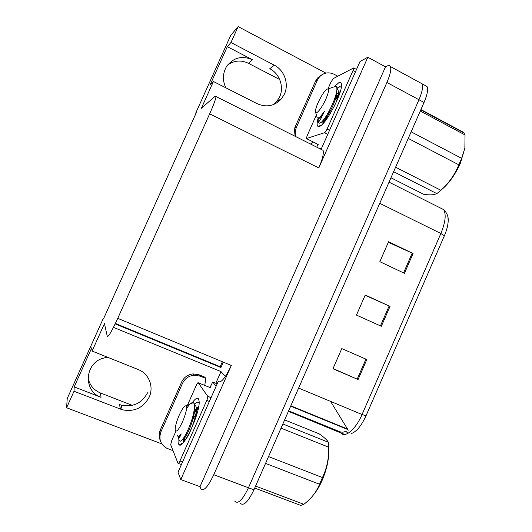 <?xml version="1.0" encoding="UTF-8"?>
<svg xmlns="http://www.w3.org/2000/svg" width="532" height="532" viewBox="0 0 532 532"><rect width="100%" height="100%" fill="white"/><g stroke="black" fill="none" stroke-linecap="round" stroke-linejoin="round"><path stroke-width="0.8" d="M103.62 318.588L103.288 318.449L67.231 398.534L66.6 407.758L74.021 391.253L122.214 409.76C134.27 412.14 143.261 407.931 149.186 397.138C154.094 386.711 148.92 373.59 138.194 369.534L92.109 351.06L104.452 323.642L107.291 336.35C108.322 337.208 111.813 331.203 117.752 318.342L209.668 113.841C213.631 104.91 215.753 99.138 216.025 96.531L215.287 96.146L201.369 108.275L213.412 81.502L257.122 103.674C266.552 107.73 274.692 106.081 281.534 98.739L284.427 94.051C289.182 83.95 284.434 70.251 274.332 65.21L230.961 42.52L238.123 26.6L230.722 35.371L195.663 113.243L195.982 113.402M273.601 104.545L276.826 101.432L279.652 96.857C284.301 86.989 279.652 73.616 269.771 68.708L274.332 65.21M132.282 405.351L100.528 393.015C93.566 390.056 89.416 384.909 88.059 377.574M74.021 391.253L74.167 386.91L101.02 397.304C83.91 391.605 84.142 365.284 101.446 358.714L107.171 357.098M215.812 383.266L220.993 371.582L225.375 376.476M209.668 113.841L318.801 167.946L367.825 57.243L360.038 61.493L321.102 149.346M218.213 381.504L178.001 472.25L180.78 479.578L231.327 365.457C225.462 377.787 221.119 383.166 218.286 381.597L218.213 381.504M318.801 167.946C322.505 159.281 323.922 153.409 323.05 150.323L216.025 96.531M199.999 486.694L385.487 66.839L387.429 65.901C388.919 65.197 389.929 65.423 390.468 66.586C391.432 69.373 390.242 74.673 386.904 82.48L213.771 474.73C207.806 487.199 203.497 491.821 200.83 488.582L199.999 486.694L180.78 479.578M66.6 407.758L161.828 443.907M419.808 82.553L422.036 83.763C423.273 86.676 422.248 92.003 418.97 99.73L248.457 487.771C242.525 500.08 237.964 504.536 234.765 501.124L234.692 501.004M238.123 26.6L325.87 73.097M367.825 57.243L385.487 66.839M227.623 65.01C234.12 60.389 241.062 59.823 248.457 63.308L279.692 79.527M222.376 361.747L220.175 366.708L115.391 323.443M113.462 327.353L220.993 371.582M225.841 87.807C222.522 80.751 222.622 73.895 226.153 67.225C232.823 57.682 241.581 55.195 252.434 59.75L227.317 46.656L210.187 84.708L213.412 81.502M227.317 46.656L230.961 42.52M103.288 318.449L103.421 319.034L196.308 112.684L195.663 113.243M74.167 386.91L91.817 347.709L92.109 351.06M223.327 362.139L220.933 367.532L115.178 323.888M220.933 367.532L220.175 366.708M121.223 405.185L119.494 404.513L120.458 409.168M147.544 392.802C141.758 403.336 132.98 407.432 121.203 405.091L119.494 404.513M347.981 433.321L345.853 431.259C343.818 432.303 341.803 432.45 339.802 431.698L341.178 433.381C345.787 437.776 355.921 428.918 362.053 414.508L365.989 415.851C361.388 425.826 356.507 431.725 351.339 433.533M390.468 66.586L422.036 83.763C423.273 86.676 422.248 92.003 418.97 99.73L248.457 487.771C242.525 500.08 237.964 504.536 234.765 501.124M388.327 242.299L413.078 253.531L388.579 241.728L379.841 261.678L404.446 273.322L413.078 253.531M366.821 359.532L341.783 348.6L332.959 368.762L358.096 379.535L366.821 359.532M333.059 368.536L358.096 379.535M365.138 295.267L390.016 306.399L365.245 295.021L356.46 315.084L381.331 326.289L390.016 306.399M447.977 217.482L448.19 221.046C447.997 225.368 446.72 230.276 444.36 235.776L365.989 415.851M424.749 85.24L427.016 86.477C428.3 89.409 427.302 94.736 424.037 102.457L253.937 489.832C248.012 502.115 243.403 506.544 240.118 503.106M330.538 401.374L348.241 430.202M173.026 450.671L166.782 448.25C160.425 444.439 158.496 438.907 161.01 431.645L182.436 383.479C184.81 378.658 188.634 375.905 193.914 375.213L200.045 376.104L205.831 378.458L204.813 377.128L199.068 374.794L192.99 373.903L193.914 375.213M204.747 385.407L205.831 378.458M160.258 440.376C158.802 436.952 158.835 433.447 160.345 429.869L181.598 382.102C183.959 377.321 187.756 374.588 192.99 373.903M217.182 383.825L212.7 381.996L210 387.529M216.092 386.285L212.7 381.996M296.085 136.771C295.047 133.392 295.213 130.101 296.577 126.909L317.378 80.159L319.473 76.887C323.729 72.618 328.603 71.747 334.109 74.274L337.714 76.189M310.575 144.052L313.062 141.931M293.91 135.68L294.841 127.607L315.469 81.236L317.551 77.985L321.561 75.005M317.837 144.318L316.799 147.184M321.547 148.342L319.965 148.774M192.351 402.598C195.284 398.601 197.332 397.364 198.496 398.887L199.068 400.915C200.83 411.269 183.52 449.414 179.151 444.812L178.499 443.961C177.967 442.671 177.934 440.469 178.393 437.364M198.695 406.495C197.239 407.492 195.616 409.407 193.814 412.24M183.646 437.949L183.746 442.045M195.909 417.327L194.513 419.828M187.444 405.251L196.368 385.155C197.226 383.326 197.844 382.535 198.223 382.767L207.733 396.347C207.906 397.125 207.586 398.488 206.775 400.436L179.922 461.005C178.991 462.973 178.346 463.731 177.987 463.272L170.692 444.745L171.696 440.702L175.826 431.399M198.303 406.933L193.468 413.876M183.826 438.355L183.547 441.347M184.631 438.548L184.331 441.307M334.867 86.191L338.798 82.733C340.44 81.921 341.338 82.566 341.484 84.668C342.608 93.087 325.498 125.253 319.406 126.423L317.95 126.37C316.819 125.439 316.886 122.653 318.149 118.011M323.137 120.824L322.904 123.723M335.107 104.638L329.8 114.347M328.011 88.771L330.99 82.061L333.338 78.53L353.694 67.936L353.062 70.457L327.067 129.09C326.123 131.091 325.278 132.302 324.54 132.714L306.379 138.566L307.044 135.979L316.38 114.952M323.449 120.764L322.884 123.604L322.877 122.513M335.858 97.409L339.709 93.506L335.426 98.885M325.544 117.08L323.802 122.739M328.723 451.096L328.663 455.006C328.104 462.993 325.943 471.399 322.192 480.216C319.579 486.155 316.686 491.036 313.521 494.853M282.851 423.971L328.317 442.258C327.353 440.23 324.294 437.424 319.147 433.833L284.64 419.901M328.317 442.258L328.763 447.246L281.029 428.134M268.54 456.576L322.445 477.55C326.143 469.803 328.217 461.47 328.67 452.546L328.763 447.246M322.445 477.55L319.526 484.246L265.548 463.385M199.094 403.03L197.126 402.225L194.207 404.114M199.108 402.631L198.602 402.491M197.718 411.123L193.056 419.056M186.546 408.623C189.439 404.16 191.666 402.179 193.222 402.671C194.074 403.09 194.493 404.46 194.473 406.767C194.233 411.894 192.624 418.305 189.645 425.986C185.462 435.941 182.237 441.035 179.962 441.261L179.231 440.416M179.237 415.126C182.283 408.569 184.564 405.477 186.087 405.856C187.237 407.978 186.054 413.298 182.543 421.816C178.526 430.155 176.079 432.835 175.201 429.856C175.148 426.451 176.491 421.543 179.237 415.126M178.4 437.75C178.406 439.638 179.344 438.355 181.226 433.913C179.237 436.42 177.934 436.972 177.322 435.588M255.579 486.088L303.858 504.309L300.753 505.4L254.715 488.063M303.858 504.309L305.494 502.993C312.065 497.626 316.74 491.375 319.526 484.246M198.636 406.854L194.632 409.953M183.354 438.368C185.435 440.237 194.845 418.704 194.665 408.795L194.473 406.448M198.336 408.423L194.26 413.171M184.524 436.586L184.484 437.131M184.491 437.869L184.564 438.368C185.774 445.211 199.68 411.781 195.63 405.836L194.373 404.952M178.346 436.333C178.812 436.998 179.769 436.193 181.226 433.913M411.136 131.823L461.636 158.337L464.875 148.102L460.366 163.297C455.086 174.848 448.802 183.653 441.52 189.705M420.912 109.559L463.578 132.382L465.034 134.948L420.267 111.028M464.875 148.102L465.034 134.948M461.636 158.337L458.81 164.82L408.243 138.42M341.724 87.574L339.882 86.603L336.869 88.219M339.296 94.703L334.921 100.462M319.386 123.198L321.534 122.147C319.925 123.377 318.894 123.424 318.435 122.3L318.282 121.715M327.014 114.759L324.48 121.941M329.8 110.796L325.777 120.292M318.103 102.616C322.445 93.599 325.803 89.01 328.191 88.857C329.069 89.975 328.304 93.339 325.897 98.965C321.887 108.209 315.41 115.976 315.429 111.713C315.396 109.798 316.287 106.766 318.103 102.616M328.191 88.857L335.885 86.251C336.67 86.643 336.995 87.8 336.876 89.735C336.623 92.635 335.592 96.412 333.783 101.067C329.601 111.002 325.518 118.031 321.534 122.147M318.209 121.163C318.415 123.185 320.477 119.913 324.4 111.334C320.444 117.1 317.976 119.121 317.005 117.392M390.96 177.781L423.818 194.38C428.24 194.958 431.725 195.005 434.285 194.513L436.845 193.628L393.633 171.696M395.602 167.208L440.888 190.283L436.845 193.628M440.888 190.283C448.882 183.108 454.853 174.622 458.81 164.82M340.327 91.511L336.596 94.191M322.864 120.717L322.904 120.751C324.626 123.231 336.55 101.432 336.862 92.122L336.822 90.347M324.101 120.378L324.773 121.575M335.619 103.567C338.139 96.811 338.917 92.242 337.946 89.861L336.902 89.057M318.222 121.043L318.196 117.998C318.761 119.58 320.829 117.359 324.4 111.334M101.02 397.304L100.528 393.015M213.771 474.73L253.937 489.832M386.904 82.48L424.037 102.457M117.752 318.342L231.327 365.457M252.434 59.75L248.457 63.308M339.802 431.698L288.617 410.844M444.36 235.776L440.868 233.495C445.45 222.316 446.361 214.356 443.622 209.615L439.625 207.606M298.618 388.074L362.053 414.508L440.868 233.495L379.748 203.31M347.11 428.865L290.824 405.823M389.125 305.993L380.44 325.89M365.93 359.147L357.198 379.143M412.2 253.119L403.569 272.909M160.345 429.869L161.01 431.645M182.436 383.479L181.598 382.102M200.045 376.104L199.068 374.794M294.841 127.607L296.577 126.909M317.378 80.159L315.469 81.236M207.686 396.267L211.071 397.623M206.775 400.436L209.362 401.474M198.223 382.767L210.353 387.675M179.922 461.005L182.543 461.995M353.062 70.457L355.482 71.754M306.632 138.672L318.189 144.498M324.54 132.714L327.745 134.35M327.067 129.09L329.521 130.34M121.203 405.091L122.214 409.76M276.826 101.432L281.534 98.739M345.275 434.358L342.941 433.806L288.411 411.329M448.19 221.046C448.543 216.717 447.02 212.906 443.622 209.615L389.038 182.157M427.016 86.477L422.036 83.763M347.482 429.417L290.672 406.162M317.551 77.985L319.473 76.887M207.733 396.347L211.044 397.677M178.34 463.405L181.405 464.556M182.848 443.076L179.151 444.812M183.553 440.662L183.467 439.831M321.361 125.186L317.95 126.37M353.694 67.936L356.507 69.446M306.612 138.679L317.917 144.378M328.663 455.006L328.67 452.546M186.087 405.856L193.222 402.671M183.613 438.002L184.564 438.368M194.419 405.351L195.63 405.836M184.551 437.809L184.837 440.622M194.313 404.573L197.126 402.225M194.473 406.767L194.665 408.795M315.702 112.638L316.846 116.535M420.779 109.871L464.09 133.027M323.523 120.737L324.134 121.05M336.896 89.31L337.946 89.861M324.114 120.365L324.121 122.367M336.896 88.658L339.882 86.603M336.876 89.735L336.862 92.122"/></g></svg>
